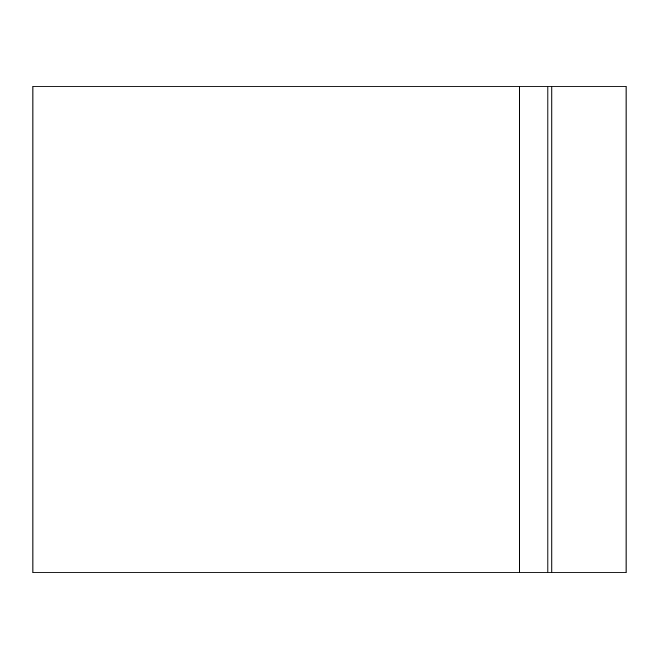 <?xml version="1.0" encoding="UTF-8"?>
<svg xmlns="http://www.w3.org/2000/svg" width="659" height="659" viewBox="0 0 659 659"><rect width="100%" height="100%" fill="white"/><g stroke="black" fill="none" stroke-linecap="round" stroke-linejoin="round"><path stroke-width="0.99" d="M519.597 86.181L519.597 572.819L32.95 572.819L32.95 86.181L551.855 86.181L551.855 572.819L626.05 572.819L626.05 86.181L551.855 86.181M519.597 572.819L551.855 572.819M547.893 86.181L547.893 572.819"/></g></svg>
